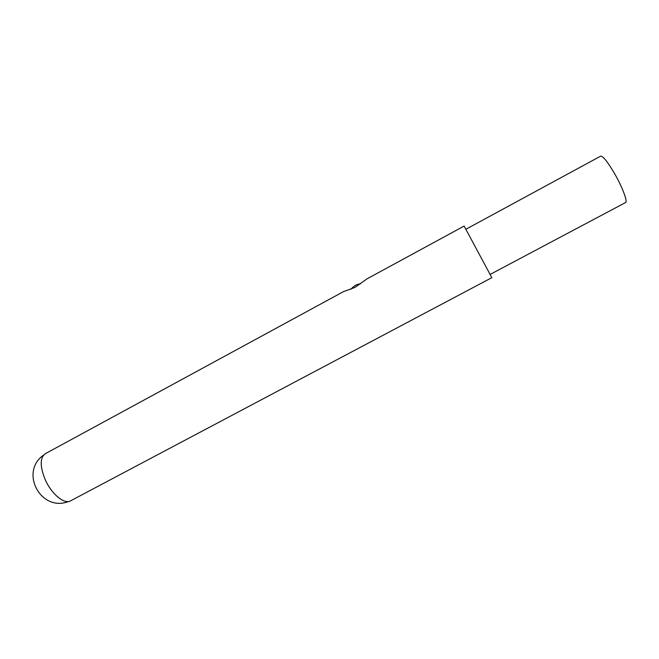 <?xml version="1.0" encoding="UTF-8"?>
<svg xmlns="http://www.w3.org/2000/svg" width="659" height="659" viewBox="0 0 659 659"><rect width="100%" height="100%" fill="white"/><g stroke="black" fill="none" stroke-linecap="round" stroke-linejoin="round"><path stroke-width="0.99" d="M343.479 291.64L45.232 453.754C39.886 457.816 39.886 466.465 45.232 479.694C51.542 494.118 64.417 504.662 70.521 500.873L491.828 277.67L464.134 226.062L367.03 278.839L355.036 287.382L343.413 291.682M490.148 274.416L625.548 202.56C627.862 201.885 622.533 187.527 614.847 174.067C607.771 161.966 603.034 155.994 600.637 156.142L465.913 229.258M43.609 455.056C19.251 472.058 40.907 512.414 68.536 501.515M360.638 283.708C356.684 284.227 353.488 286.072 351.049 289.235"/></g></svg>
